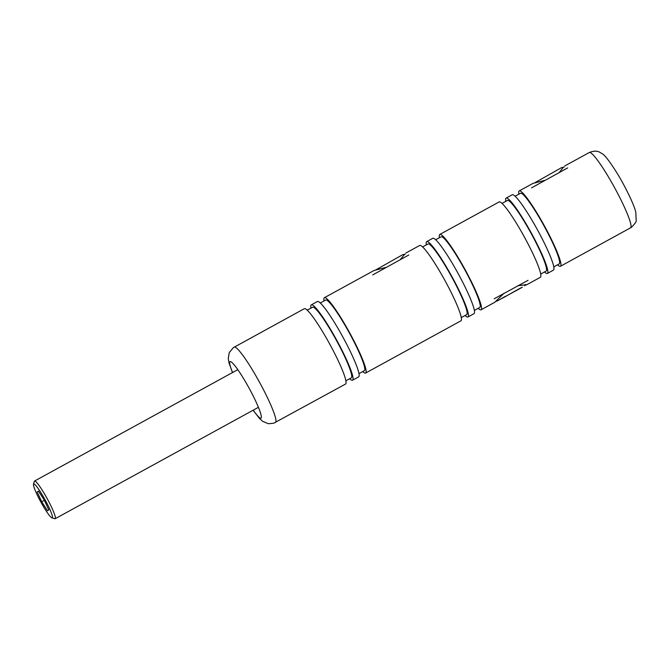 <?xml version="1.0" encoding="UTF-8"?>
<svg xmlns="http://www.w3.org/2000/svg" width="670" height="670" viewBox="0 0 670 670"><rect width="100%" height="100%" fill="white"/><g stroke="black" fill="none" stroke-linecap="round" stroke-linejoin="round"><path stroke-width="1" d="M404.747 254.123L400.459 259.449M385.92 267.422L374.086 270.471M563.587 167.065L559.308 172.391M544.76 180.364L532.935 183.412M494.812 302.254L503.932 293.343M517.851 285.713L526.737 284.658L525.029 285.303M345.519 384.069A42.947 5.31 -118.7 0 0 345.569 384.044A42.947 5.31 -118.7 0 0 345.62 384.019A42.947 5.31 -118.7 0 0 329.481 343.635A42.947 5.31 -118.7 0 0 304.289 308.719A42.947 5.31 -118.7 0 0 304.239 308.744M351.248 377.88A40.267 4.975 -118.7 0 0 351.289 377.855A40.267 4.975 -118.7 0 0 351.331 377.83A40.267 4.975 -118.7 0 0 336.198 339.966A40.267 4.975 -118.7 0 0 312.589 307.228A40.267 4.975 -118.7 0 0 312.538 307.262M358.601 376.9A42.947 5.31 -118.7 0 0 358.651 376.875A42.947 5.31 -118.7 0 0 358.701 376.85A42.947 5.31 -118.7 0 0 342.563 336.466A42.947 5.31 -118.7 0 0 317.371 301.55A42.947 5.31 -118.7 0 0 317.32 301.575M349.673 378.743A42.947 5.31 -118.7 0 0 352.579 380.208A42.947 5.31 -118.7 0 0 352.629 380.175A42.947 5.31 -118.7 0 0 336.482 339.791A42.947 5.31 -118.7 0 0 311.299 304.875A42.947 5.31 -118.7 0 0 311.248 304.909A42.947 5.31 -118.7 0 0 310.964 308.116M364.321 370.703A40.267 4.975 -118.7 0 0 364.371 370.686A40.267 4.975 -118.7 0 0 364.413 370.652A40.267 4.975 -118.7 0 0 349.279 332.797A40.267 4.975 -118.7 0 0 325.67 300.059A40.267 4.975 -118.7 0 0 325.62 300.093M460.918 320.829A42.947 5.31 -118.7 0 0 460.968 320.804A42.947 5.31 -118.7 0 0 461.019 320.771A42.947 5.31 -118.7 0 0 444.872 280.387A42.947 5.31 -118.7 0 0 419.688 245.471A42.947 5.31 -118.7 0 0 419.638 245.505M362.755 371.574A42.947 5.31 -118.7 0 0 365.661 373.039A42.947 5.31 -118.7 0 0 365.711 373.006A42.947 5.31 -118.7 0 0 349.564 332.622A42.947 5.31 -118.7 0 0 324.38 297.706A42.947 5.31 -118.7 0 0 324.33 297.74A42.947 5.31 -118.7 0 0 324.046 300.947M466.638 314.632A40.267 4.975 -118.7 0 0 466.689 314.607A40.267 4.975 -118.7 0 0 466.73 314.582A40.267 4.975 -118.7 0 0 451.597 276.718A40.267 4.975 -118.7 0 0 427.979 243.989A40.267 4.975 -118.7 0 0 427.937 244.014M474 313.661A42.947 5.31 -118.7 0 0 474.05 313.635A42.947 5.31 -118.7 0 0 474.1 313.602A42.947 5.31 -118.7 0 0 457.953 273.218A42.947 5.31 -118.7 0 0 432.77 238.302A42.947 5.31 -118.7 0 0 432.719 238.336M465.064 315.495A42.947 5.31 -118.7 0 0 467.978 316.96A42.947 5.31 -118.7 0 0 468.029 316.935A42.947 5.31 -118.7 0 0 451.881 276.551A42.947 5.31 -118.7 0 0 426.69 241.635A42.947 5.31 -118.7 0 0 426.648 241.661A42.947 5.31 -118.7 0 0 426.363 244.877M479.72 307.463A40.267 4.975 -118.7 0 0 479.77 307.438A40.267 4.975 -118.7 0 0 479.812 307.413A40.267 4.975 -118.7 0 0 464.679 269.549A40.267 4.975 -118.7 0 0 441.061 236.82A40.267 4.975 -118.7 0 0 441.019 236.845M540.347 277.296A42.947 5.31 -118.7 0 0 540.397 277.271A42.947 5.31 -118.7 0 0 540.439 277.246A42.947 5.31 -118.7 0 0 524.3 236.862A42.947 5.31 -118.7 0 0 499.108 201.946A42.947 5.31 -118.7 0 0 499.058 201.971M478.145 308.326A42.947 5.31 -118.7 0 0 481.06 309.791A42.947 5.31 -118.7 0 0 481.11 309.766A42.947 5.31 -118.7 0 0 464.963 269.382A42.947 5.31 -118.7 0 0 439.771 234.466A42.947 5.31 -118.7 0 0 439.729 234.492A42.947 5.31 -118.7 0 0 439.445 237.708M546.067 271.099A40.267 4.975 -118.7 0 0 546.109 271.074A40.267 4.975 -118.7 0 0 546.159 271.048A40.267 4.975 -118.7 0 0 531.017 233.194A40.267 4.975 -118.7 0 0 507.408 200.456A40.267 4.975 -118.7 0 0 507.357 200.481M553.428 270.127A42.947 5.31 -118.7 0 0 553.47 270.102A42.947 5.31 -118.7 0 0 553.52 270.077A42.947 5.31 -118.7 0 0 537.382 229.693A42.947 5.31 -118.7 0 0 512.19 194.777A42.947 5.31 -118.7 0 0 512.14 194.803M544.492 271.97A42.947 5.31 -118.7 0 0 547.398 273.435A42.947 5.31 -118.7 0 0 547.449 273.402A42.947 5.31 -118.7 0 0 531.302 233.018A42.947 5.31 -118.7 0 0 506.118 198.102A42.947 5.31 -118.7 0 0 506.068 198.136A42.947 5.31 -118.7 0 0 505.783 201.343M559.149 263.93A40.267 4.975 -118.7 0 0 559.19 263.905A40.267 4.975 -118.7 0 0 559.241 263.88A40.267 4.975 -118.7 0 0 544.099 226.024A40.267 4.975 -118.7 0 0 520.49 193.287A40.267 4.975 -118.7 0 0 520.439 193.312M557.574 264.792A42.947 5.31 -118.7 0 0 560.48 266.266A42.947 5.31 -118.7 0 0 560.53 266.233A42.947 5.31 -118.7 0 0 544.383 225.849A42.947 5.31 -118.7 0 0 519.2 190.933A42.947 5.31 -118.7 0 0 519.149 190.958A42.947 5.31 -118.7 0 0 518.865 194.174M521.93 287.48L496.847 301.165L521.93 287.48M494.15 298.812L528.044 280.336M375.711 269.96L402.771 254.65L405.375 254.131M408.817 254.977L372.704 274.926M534.559 182.902L561.619 167.592L564.224 167.073M567.658 167.919L531.553 187.868M33.919 486.906A19.329 2.387 -118.7 0 0 42.813 505.481A19.329 2.387 -118.7 0 0 51.933 517.877A19.329 2.387 -118.7 0 0 52.042 514.92A19.329 2.387 -118.7 0 0 41.95 494.343A19.329 2.387 -118.7 0 0 33.5 484.243A19.329 2.387 -118.7 0 0 33.919 486.906M33.5 484.243L34.312 481.361A21.474 2.655 61.3 0 1 34.522 481.06A21.474 2.655 61.3 0 1 44.371 493.69A21.474 2.655 61.3 0 1 54.915 515.448A21.474 2.655 61.3 0 1 55.166 518.722A21.474 2.655 61.3 0 1 54.798 518.731L51.933 517.877M38.45 491.077L37.168 491.931L41.699 501.763L47.511 510.749L48.793 509.895L44.262 500.063L38.45 491.077M44.371 500.297L41.699 501.763M38.517 491.185L37.168 491.931M253.227 410.174A32.21 3.978 -118.7 0 0 261.024 418.139A32.21 3.978 -118.7 0 0 248.838 387.704A32.21 3.978 -118.7 0 0 229.986 361.683A32.21 3.978 -118.7 0 0 232.582 372.503M234.157 347.152A42.947 5.31 61.3 0 1 234.207 347.127A42.947 5.31 61.3 0 1 259.399 382.042A42.947 5.31 61.3 0 1 275.538 422.427A42.947 5.31 61.3 0 1 275.496 422.46A42.947 5.31 61.3 0 1 275.437 422.485M630.512 227.875A42.947 5.31 -118.7 0 0 630.562 227.85A42.947 5.31 -118.7 0 0 630.612 227.825A42.947 5.31 -118.7 0 0 614.465 187.441A42.947 5.31 -118.7 0 0 589.273 152.525A42.947 5.31 -118.7 0 0 589.231 152.551M505.406 296.316A1.072 0.854 60.4 0 0 505.423 296.308L504.661 296.743M518.354 289.222A1.072 0.988 -117.4 0 1 518.337 289.231A1.072 0.988 -117.4 0 0 518.337 289.231L504.694 296.978M515.557 290.738A1.072 0.854 60.4 0 0 516.135 290.688M503.187 297.79A1.072 0.988 -117.4 0 0 503.589 297.346M499.552 299.641A1.072 0.854 60.4 0 0 499.586 299.624L505.423 296.308A1.072 0.854 60.4 0 0 505.431 296.299M304.289 308.719L233.395 347.621L229.282 352.529L228.269 358.567L228.981 362.805L232.457 372.579M253.101 410.241L259.449 418.415L262.707 421.346L268.352 423.716L273.62 423.272L345.569 384.044M564.743 165.967L589.273 152.525C597.054 149.444 599.935 152.458 602.062 153.639C604.708 154.896 609.775 161.495 617.254 173.438C625.864 187.558 634.247 205.204 635.788 212.181L636.182 220.371C636.617 221.385 635.009 223.713 631.375 227.365L560.48 266.266M351.289 377.855L345.904 380.803M358.651 376.875L352.579 380.208M364.371 370.686L358.986 373.634M460.968 320.804L365.661 373.039M466.689 314.607L461.303 317.563M474.05 313.635L467.978 316.96M479.77 307.438L474.385 310.394M540.397 277.271L526.603 284.825M494.845 302.237L481.06 309.791M546.109 271.074L540.724 274.03M553.47 270.102L547.398 273.435M559.19 263.905L553.805 266.861M532.985 183.379L519.2 190.933M520.49 193.287L515.096 196.243M512.19 194.777L506.118 198.102M507.408 200.456L502.014 203.412M499.108 201.946L439.771 234.466M441.061 236.82L435.676 239.768M432.77 238.302L426.69 241.635M427.979 243.989L422.594 246.937M419.688 245.471L405.894 253.026M374.136 270.437L324.38 297.706M325.67 300.059L320.277 303.016M317.371 301.55L311.299 304.875M312.589 307.228L307.195 310.185M524.702 285.847L525.54 284.474M496.847 301.165L496.001 301.148M518.337 289.231L522.265 287.196M258.427 407.318L55.166 518.722M237.791 369.656L34.522 481.06"/></g></svg>
